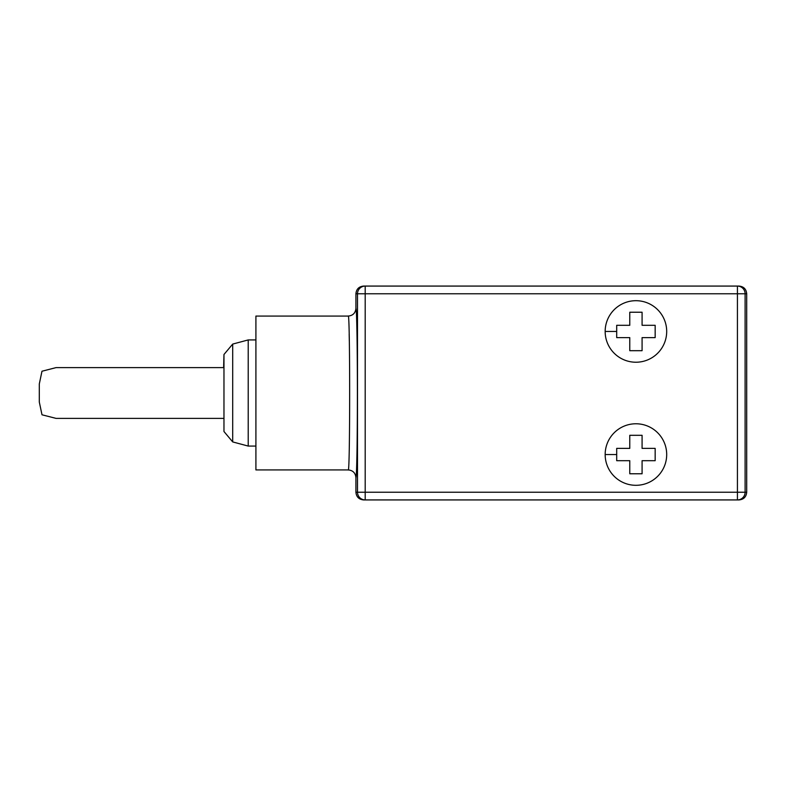 <?xml version="1.0" encoding="UTF-8"?>
<svg xmlns="http://www.w3.org/2000/svg" width="786" height="786" viewBox="0 0 786 786"><rect width="100%" height="100%" fill="white"/><g stroke="black" fill="none" stroke-linecap="round" stroke-linejoin="round"><path stroke-width="1.18" d="M355.92 308.387L355.92 293.767C356.372 289.091 358.937 286.526 363.613 286.075L737.425 286.075A7.693 7.693 90 0 1 745.108 293.767L745.108 492.233A7.693 7.693 90 0 1 737.425 499.925L365.195 499.925A7.693 7.693 -90 0 1 357.502 492.233L746.7 492.233C746.248 496.909 743.684 499.474 739.007 499.925L737.425 499.925L737.425 293.767L365.195 293.767L365.195 499.925L363.613 499.925C358.937 499.474 356.372 496.909 355.92 492.233L355.92 477.613A84.613 1.474 -90 0 0 357.394 393A84.613 1.474 -90 0 0 355.92 308.387C355.459 313.054 352.894 315.618 348.227 316.07L348.227 316.07C350.134 311.315 350.134 474.685 348.227 469.93L348.227 469.92C352.894 470.382 355.459 472.946 355.92 477.613M349.534 357.286L349.416 347.451M349.308 340.888L349.171 334.138M348.227 316.07L255.912 316.07L255.912 469.93L348.227 469.93M255.912 339.925L248.219 339.925L248.219 446.075L232.705 441.919L223.971 431.514L223.971 354.486L223.971 431.514L223.971 354.486L223.627 367.612L56.071 367.612L41.982 371.228L39.3 383.971L39.3 402.029L42.002 414.792L56.071 418.388L223.627 418.388M255.912 446.075L248.219 446.075M248.219 339.925L232.705 344.081L232.705 441.919M232.705 344.081L223.971 354.486M671.146 499.925L700.542 499.925M440.376 499.925L499.159 499.925M746.7 293.767L737.425 293.767L737.425 286.075L739.007 286.075C743.684 286.526 746.248 289.091 746.7 293.767L746.7 492.233M729.939 286.075L671.146 286.075M499.159 286.075L440.376 286.075M666.695 331.456A30.772 30.772 0 0 1 635.923 362.228A30.772 30.772 0 0 1 605.161 331.456A30.772 30.772 0 0 1 635.923 300.694A30.772 30.772 0 0 1 666.695 331.456M629.773 312.229L629.773 325.306L616.696 325.306L616.696 337.616L629.773 337.616L629.773 350.694L642.083 350.694L642.083 337.616L655.16 337.616L655.16 325.306L642.083 325.306L642.083 312.229L629.773 312.229M666.695 454.544A30.772 30.772 0 0 1 635.923 485.306A30.772 30.772 0 0 1 605.161 454.544A30.772 30.772 0 0 1 635.923 423.772A30.772 30.772 0 0 1 666.695 454.544M629.773 435.306L629.773 448.384L616.696 448.384L616.696 460.694L629.773 460.694L629.773 473.771L642.083 473.771L642.083 460.694L655.16 460.694L655.16 448.384L642.083 448.384L642.083 435.306L629.773 435.306M355.92 492.233L357.502 492.233L357.502 293.767A7.693 7.693 -90 0 1 365.195 286.075L365.195 293.767L355.92 293.767M616.696 331.456L605.161 331.456M616.696 454.544L605.161 454.544M39.3 383.971L39.3 402.029"/></g></svg>
